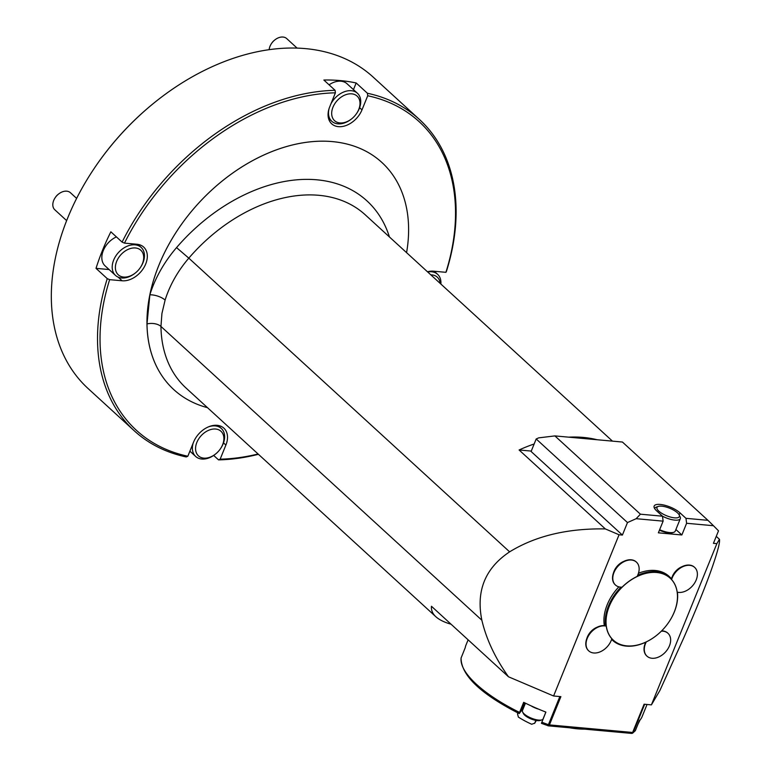 <?xml version="1.0" encoding="UTF-8"?>
<svg xmlns="http://www.w3.org/2000/svg" width="772" height="772" viewBox="0 0 772 772"><rect width="100%" height="100%" fill="white"/><g stroke="black" fill="none" stroke-linecap="round" stroke-linejoin="round"><path stroke-width="1.16" d="M521.496 710.558A59.029 19.831 22.1 0 0 522.364 711.022M541.799 719.9A59.029 19.831 22.1 0 0 542.591 720.199M569.485 727.764A59.029 19.831 22.1 0 0 584.298 729.115M517.867 712.913L517.491 713.849L518.388 717.101A39.526 13.278 22.1 0 0 531.705 724.261L534.745 723.132L535.855 720.392M536.337 720.479L534.6 723.412L536.308 720.469M547.811 725.612L541.423 723.345L545.881 712.093A95.052 31.942 -157.9 0 1 523.667 702.327L519.566 712.421L519.295 713.502L521.274 710.8A12.169 4.092 -157.9 0 1 522.683 709.97M645.624 642.246A13.365 9.332 -47.5 0 0 645.276 643.153L644.871 644.331A15.517 10.837 132.5 0 1 645.768 642.179L646.318 641.87A42.113 29.413 132.5 0 0 656.673 635.317A42.113 29.413 132.5 0 0 656.683 635.317A42.045 29.365 132.5 0 0 669.092 621.759A42.045 29.365 132.5 0 0 673.087 581.509A42.045 29.365 132.5 0 0 637.161 576.52A42.045 29.365 132.5 0 0 606.811 628.688A42.045 29.365 132.5 0 0 651.877 638.762A42.045 29.365 132.5 0 0 656.692 635.308L656.673 635.317M646.318 641.87A15.517 10.837 132.5 0 0 646.994 656.171A15.517 10.837 132.5 0 0 664.248 653.276A15.517 10.837 132.5 0 0 669.459 635.182A15.517 10.837 132.5 0 0 667.944 633.281A15.517 10.837 132.5 0 0 661.353 631.158M644.871 644.331A15.517 10.837 132.5 0 0 646.724 655.93A15.517 10.837 132.5 0 0 646.859 656.046M667.809 633.156A15.517 10.837 132.5 0 0 667.683 633.03A15.517 10.837 132.5 0 0 661.614 630.898M547.908 725.699A1.824 1.158 -84.8 0 0 548.294 725.844A1.824 1.158 -84.8 0 0 549.423 724.908L560.887 696.653L553.592 695.987L619.057 534.764L622.396 535.073L531.107 451.495L536.183 438.978L538.692 437.859L554.894 435.91L640.413 514.191L662.482 516.198L663.119 521.148L636.157 518.697L627.482 522.557L622.396 535.073M651.404 704.875L716.87 543.652L719.446 539.29C720.179 542.166 717.439 552.453 711.224 570.151C704.826 588.119 695.572 610.913 683.461 638.541L659.867 690.535L651.404 704.875L644.099 704.209L632.625 732.464L549.423 724.908A1.824 0.618 -157.9 0 1 548.429 724.667L559.845 696.556M663.119 521.148L658.371 532.834L681.859 534.967L686.607 523.281L713.463 525.722L718.51 530.827L713.424 543.334L716.87 543.652M586.633 639.042L587.038 637.865A13.365 9.332 -47.5 0 1 596.592 627.424L597.731 626.922A15.517 10.837 132.5 0 0 586.633 639.042A15.517 10.837 132.5 0 0 588.486 650.632A15.517 10.837 132.5 0 0 588.621 650.757M604.322 625.638A42.663 29.79 -47.5 0 1 618.864 586.845M613.373 573.191L613.769 572.013A13.365 9.332 -47.5 0 1 623.332 561.572L624.471 561.07A15.517 10.837 132.5 0 0 613.373 573.191A15.517 10.837 132.5 0 0 615.216 584.79A15.517 10.837 132.5 0 0 615.352 584.906M638.444 573.268A42.663 29.79 -47.5 0 1 668.948 576.25L670.231 577.427A42.663 29.79 -47.5 0 1 671.534 578.72M671.611 578.479L672.016 577.302A13.365 9.332 -47.5 0 1 681.57 566.87L682.709 566.358A15.517 10.837 132.5 0 0 671.611 578.479A15.517 10.837 132.5 0 0 671.515 578.768L671.611 579.569A42.113 29.413 132.5 0 1 677.189 592.153A15.517 10.837 132.5 0 0 693.941 584.047A15.517 10.837 132.5 0 0 694.684 567.43A15.517 10.837 132.5 0 0 689.705 565.336A15.517 10.837 132.5 0 0 671.611 579.569M645.768 642.179A42.663 29.79 -47.5 0 1 612.621 640.355A42.663 29.79 -47.5 0 1 611.627 639.38M677.43 592.211A42.663 29.79 -47.5 0 1 669.16 621.653A42.663 29.79 -47.5 0 1 669.131 621.701M597.731 626.922A15.517 10.837 132.5 0 1 605.518 625.803L606.252 626.15A15.517 10.837 132.5 0 0 589.499 634.266A15.517 10.837 132.5 0 0 588.746 650.883A15.517 10.837 132.5 0 0 601.542 651.182A15.517 10.837 132.5 0 0 611.82 638.733A42.113 29.413 132.5 0 1 606.252 626.15M637.662 575.333A42.663 29.79 -47.5 0 1 670.231 577.427M615.487 585.031A15.517 10.837 132.5 0 1 615.67 569.253A15.517 10.837 132.5 0 1 631.467 560.038A15.517 10.837 132.5 0 1 636.446 562.141A15.517 10.837 132.5 0 1 637.122 576.443A42.113 29.413 132.5 0 0 622.087 587.154A15.517 10.837 132.5 0 1 615.487 585.031L615.216 584.79M605.46 625.793A42.663 29.79 -47.5 0 1 620.987 587.164M694.549 567.304A15.517 10.837 132.5 0 0 694.424 567.188A15.517 10.837 132.5 0 0 689.444 565.085A15.517 10.837 132.5 0 0 682.709 566.358M636.311 562.016A15.517 10.837 132.5 0 0 636.176 561.891A15.517 10.837 132.5 0 0 631.197 559.797A15.517 10.837 132.5 0 0 624.471 561.07M538.653 709.169A11.136 3.744 -157.9 0 1 530.943 705.782M525.433 703.196L522.461 710.52A11.136 3.744 22.1 0 0 522.634 712.035A11.136 3.744 22.1 0 0 524.178 713.926A11.136 3.744 22.1 0 0 541.915 719.861A11.136 3.744 22.1 0 0 543.092 718.896L545.862 712.083M541.915 719.861L540.313 720.421A9.775 3.281 -157.9 0 1 524.748 715.21A9.775 3.281 -157.9 0 1 523.397 713.55L522.634 712.035M208.334 426.916A18.982 13.259 -47.5 0 1 221.323 428.46A18.982 13.259 -47.5 0 1 224.623 437.348A18.982 13.259 -47.5 0 1 220.85 448.146L220.57 448.571A16.675 11.648 132.5 0 0 223.88 439.094A16.675 11.648 132.5 0 0 208.044 430.564A16.675 11.648 132.5 0 0 196.098 452.131A16.675 11.648 132.5 0 0 215.649 453.946A16.675 11.648 132.5 0 0 220.57 448.571M215.649 453.946L215.253 454.264A18.982 13.259 -47.5 0 1 195.683 456.474A18.982 13.259 -47.5 0 1 192.392 447.586A18.982 13.259 -47.5 0 1 193.135 443.186M76.621 198.394L70.435 192.73A11.561 8.077 132.5 0 0 58.518 194.081A11.561 8.077 132.5 0 0 55.111 197.806A11.561 8.077 132.5 0 0 52.814 204.377A11.561 8.077 132.5 0 0 54.822 209.791L66.643 220.618M116.418 236.907A18.982 13.259 132.5 0 0 111.207 240.111A18.982 13.259 132.5 0 0 105.6 246.229A18.982 13.259 132.5 0 0 101.836 257.018A18.982 13.259 132.5 0 0 105.127 265.906L115.501 275.411A18.982 13.259 -47.5 0 1 112.21 266.523A18.982 13.259 -47.5 0 1 123.443 248.246A18.982 13.259 -47.5 0 1 141.141 247.397A18.982 13.259 -47.5 0 1 144.441 256.285A18.982 13.259 -47.5 0 1 140.668 267.083L140.388 267.508A16.675 11.648 132.5 0 0 143.698 258.031A16.675 11.648 132.5 0 0 127.862 249.501A16.675 11.648 132.5 0 0 115.916 271.068A16.675 11.648 132.5 0 0 135.467 272.883A16.675 11.648 132.5 0 0 140.388 267.508M105.677 246.114A17.833 12.448 -47.5 0 1 105.745 246.017A17.833 12.448 -47.5 0 1 111.004 240.266A17.833 12.448 -47.5 0 1 111.1 240.189M135.467 272.883L135.071 273.201A18.982 13.259 -47.5 0 1 115.501 275.411M55.111 197.806L55.459 197.275A8.714 6.079 -47.5 0 1 58.025 194.467L58.518 194.081M427.669 271.956A18.982 13.259 -47.5 0 1 437.618 274.33A18.982 13.259 -47.5 0 1 440.918 283.218A18.982 13.259 -47.5 0 1 440.86 284.038M440.137 283.372A16.675 11.648 132.5 0 0 430.834 274.851M297.085 48.086L286.721 38.6A11.561 8.077 132.5 0 0 274.813 39.941A11.561 8.077 132.5 0 0 271.397 43.666A11.561 8.077 132.5 0 0 269.148 49.649M330.898 103.911A18.982 13.259 -47.5 0 1 357.436 93.267L347.062 83.772A18.982 13.259 132.5 0 0 329.075 84.814M357.436 93.267A18.982 13.259 -47.5 0 1 360.727 102.155A18.982 13.259 -47.5 0 1 356.963 112.953L356.674 113.378A16.675 11.648 132.5 0 0 359.993 103.892A16.675 11.648 132.5 0 0 344.158 95.371A16.675 11.648 132.5 0 0 332.211 116.939A16.675 11.648 132.5 0 0 351.762 118.753A16.675 11.648 132.5 0 0 356.674 113.378M351.762 118.753L351.356 119.071A18.982 13.259 -47.5 0 1 331.796 121.272A18.982 13.259 -47.5 0 1 328.505 112.394A18.982 13.259 -47.5 0 1 329.113 108.466M271.397 43.666L271.754 43.145A8.714 6.079 -47.5 0 1 274.321 40.337L274.813 39.941M659.635 529.727A13.751 4.622 22.1 0 0 673.792 532.294A13.751 4.622 22.1 0 0 675.259 531.107L680.315 518.649A13.751 4.622 -157.9 0 1 662.492 516.217M673.792 532.294L672.808 532.632A12.912 4.343 -157.9 0 1 659.442 530.2M654.724 508.7A13.751 4.622 -157.9 0 1 654.83 508.294A13.751 4.622 -157.9 0 1 656.287 507.107L658.265 506.422A12.072 4.053 22.1 0 0 658.844 511.161A12.072 4.053 22.1 0 0 672.711 517.587A12.072 4.053 22.1 0 0 679.157 514.905A12.072 4.053 22.1 0 0 669.691 508.246A12.072 4.053 22.1 0 0 658.265 506.422M662.482 516.198L656.509 510.726A15.218 5.114 -157.9 0 1 654.154 506.065A15.218 5.114 -157.9 0 1 664.981 505.313A15.218 5.114 -157.9 0 1 679.997 512.859L679.157 514.914L680.093 516.777A13.751 4.622 -157.9 0 1 680.315 518.649M519.295 713.502L519.209 713.579C480.628 693.883 461.241 675.384 461.067 658.072L465.255 647.621A95.052 31.942 -157.9 0 1 465.931 645.189L468.112 639.824M647.042 704.479L642.072 716.715A95.052 31.942 -157.9 0 1 639.438 720.594L635.337 730.679L632.693 733.091A1.824 1.679 -124.4 0 0 633.262 732.377A95.052 31.942 22.1 0 0 635.337 730.679M640.162 719.813L638.019 724.068M686.607 523.281L685.97 518.33L707.953 520.328L622.435 442.038L554.894 435.91M685.97 518.33L679.997 512.859M627.482 522.557L536.183 438.978M681.859 534.967L675.905 529.515M640.413 514.191L636.157 518.697M713.463 525.722L707.953 520.328M716.262 536.366L719.446 539.29M619.057 534.764L605.325 528.917L519.093 449.979L531.271 451.08M93.373 169.676L93.595 169.338A209.28 146.159 -47.5 0 1 155.317 101.914L155.635 101.663A211.103 147.433 132.5 0 0 93.373 169.676A211.103 147.433 132.5 0 0 67.685 218.013A211.103 147.433 132.5 0 0 88.085 388.528L134.28 430.815A211.103 147.433 -47.5 0 1 107.26 278.644L109.643 279.657L122.13 280.786A20.931 14.62 132.5 0 0 143.428 268.367A20.931 14.62 132.5 0 0 143.679 247.079A20.931 14.62 132.5 0 0 136.962 244.251L124.475 243.122L122.101 242.109A211.103 147.433 -47.5 0 1 335.096 90.324L335.405 92.814L329.683 106.922A20.931 14.62 132.5 0 0 331.699 123.829A20.931 14.62 132.5 0 0 361.991 109.856L367.723 95.747L367.414 93.258A211.103 147.433 -47.5 0 1 419.36 119.399A211.103 147.433 -47.5 0 1 446.37 271.561L445.917 272.323L433.439 271.184A20.931 14.62 132.5 0 0 427.476 271.783M258.427 454.293A211.103 147.433 -47.5 0 1 218.544 459.88L220.155 459.166L225.887 445.058A20.931 14.62 132.5 0 0 223.861 428.142A20.931 14.62 132.5 0 0 193.569 442.115L187.837 456.233L186.226 456.947A211.103 147.433 -47.5 0 1 134.28 430.815M220.155 459.166A209.28 146.159 132.5 0 0 258.089 453.984M445.917 272.323A209.28 146.159 132.5 0 0 367.723 95.747M335.405 92.814A209.28 146.159 132.5 0 0 124.475 243.122M109.643 279.657A209.28 146.159 132.5 0 0 187.837 456.233M406.583 252.647A154.024 107.569 132.5 0 0 381.793 162.39A154.024 107.569 132.5 0 0 381.783 162.381A154.024 107.569 132.5 0 0 158.897 265.192A154.024 107.569 132.5 0 0 173.787 389.59A154.024 107.569 132.5 0 0 173.787 389.599A154.024 107.569 132.5 0 0 207.504 407.674M419.36 119.399L373.165 77.103A211.103 147.433 132.5 0 0 155.635 101.663M107.26 278.644L96.017 268.357A211.103 147.433 -47.5 0 1 110.859 231.812L122.101 242.109M353.46 89.629L356.172 82.971A211.103 147.433 -47.5 0 0 323.854 80.037L335.096 90.324M356.172 82.971L367.414 93.258M213.67 455.432L218.544 459.88M96.017 268.357L109.093 269.544M612.476 441.14L365.252 214.819A144.586 100.978 132.5 0 0 188.812 258.147A91.279 63.748 132.5 0 0 165.111 300.086A11.445 4.584 17.2 0 0 149.864 294.808L146.998 323.941A154.024 107.569 132.5 0 0 173.796 389.609L173.787 389.59M381.783 162.381L381.793 162.39A154.024 107.569 132.5 0 0 249.153 162.545A154.024 107.569 132.5 0 0 149.864 294.808A102.724 71.738 -47.5 0 1 176.537 247.609A156.031 108.968 -47.5 0 1 389.426 236.946M553.592 695.987L508.487 676.783C495.228 658.178 486.36 639.332 481.863 620.225C475.909 590.956 485.163 568.163 509.626 551.845C535.536 535.932 567.439 528.289 605.325 528.917M165.111 300.086L161.937 313.461L160.952 326.44A144.586 100.978 132.5 0 0 186.11 388.094L435.862 616.731C439.2 619.771 444.276 622.271 451.08 624.239M508.487 676.783L431.461 606.271C431.085 610.198 432.552 613.682 435.862 616.731M519.093 449.979A144.586 100.978 -47.5 0 1 534.147 443.997M568.694 437.164A144.586 100.978 -47.5 0 1 597.171 439.75M524.535 702.761L521.274 710.8M644.678 704.267L633.262 732.377A1.824 0.618 -157.9 0 1 632.625 732.464A1.824 1.158 -84.8 0 1 631.496 733.4A1.824 1.824 0 0 0 632.693 733.091A1.824 1.679 -124.4 0 1 631.805 733.361M461.164 657.705A95.052 31.942 22.1 0 0 519.566 712.421M541.78 722.187A95.052 31.942 22.1 0 0 548.429 724.667L547.84 725.738A1.824 1.824 0 0 0 548.294 725.844L631.496 733.4A1.824 1.158 -84.8 0 1 631.013 733.178M118.077 277.08L122.13 280.786M223.513 442.877L225.887 445.058M359.617 107.684L361.991 109.856M509.626 551.845L188.812 258.147L176.537 247.609M481.863 620.225L160.952 326.44A11.445 6.572 -0.8 0 0 146.998 323.941M611.607 639.428L612.621 640.355M189.893 451.166L195.683 456.474M218.003 425.42L221.323 428.46M137.821 244.357L141.141 247.397M434.269 271.262L437.618 274.33M328.476 118.232L331.796 121.272"/></g></svg>

